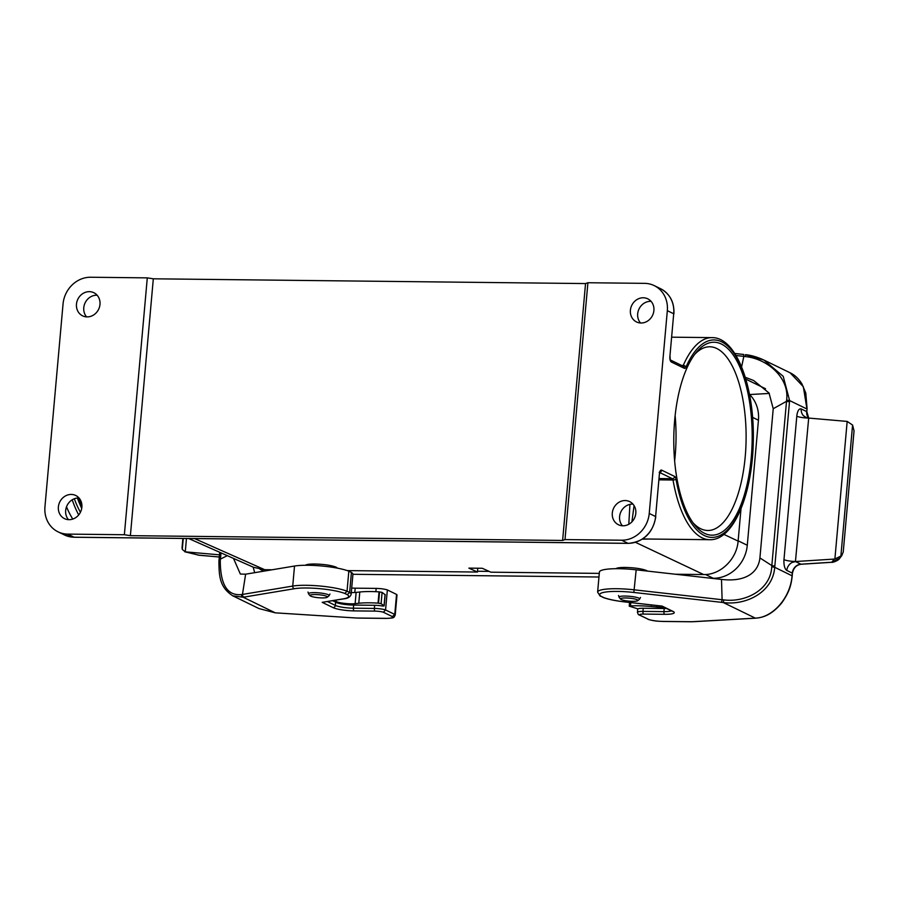 <?xml version="1.0" encoding="UTF-8"?>
<svg xmlns="http://www.w3.org/2000/svg" width="899" height="899" viewBox="0 0 899 899"><rect width="100%" height="100%" fill="white"/><g stroke="black" fill="none" stroke-linecap="round" stroke-linejoin="round"><path stroke-width="1.35" d="M58.064 531.848A27.554 24.723 -64 0 0 67.717 534.107L74.1 537.209A2.292 0.933 90.6 0 0 74.269 537.254L64.447 534.95L58.064 531.848A27.554 24.723 -64 0 1 44.95 506.789L63.042 304.008A27.554 24.723 -64 0 1 90.642 277.24L147.29 277.87L153.313 278.802L585.541 283.567L587.912 282.736L644.561 283.354A27.554 24.723 -64 0 1 654.214 285.612A27.554 24.723 -64 0 1 667.328 310.672L649.235 513.453L655.607 516.554L659.428 473.751A4.596 1.865 -89.4 0 1 661.664 470.132L674.666 476.459A4.596 1.865 -89.4 0 1 675.992 479.088A98.755 40.129 90.6 0 0 732.64 523.656A98.755 40.129 90.6 0 0 745.541 379.131A98.755 40.129 90.6 0 0 685.982 367.129A2.292 1.517 -156.4 0 0 683.251 365.443A101.048 41.062 -89.4 0 1 711.997 337.619L671.823 337.181M634.065 505.609L631.918 521.825M674.688 420.047A96.451 39.196 -89.4 0 1 696.5 352.105A96.451 39.196 -89.4 0 1 737.551 362.162A96.451 39.196 -89.4 0 1 751.272 457.321A96.451 39.196 -89.4 0 1 694.59 524.87A96.451 39.196 -89.4 0 1 674.688 420.047M723.864 534.366L738.113 541.097C736.854 559.167 720.414 575.113 703.625 574.54L675.363 574.236M599.285 573.393L490.876 572.191L482.302 568.28L468.873 568.123L477.448 572.045L347.272 570.607M477.785 568.224L477.448 572.045M272.06 569.786L264.688 569.696L253.518 567.291L188.644 538.512M738.113 541.097L741.012 508.722M79.045 498.012A12.856 11.541 -64 0 0 67.043 505.564A12.856 11.541 -64 0 0 68.504 519.667M632.963 504.125A12.856 11.541 -64 0 0 620.973 511.677A12.856 11.541 -64 0 0 622.434 525.78M647.437 571.09A16.081 2.776 -174.9 0 0 646.527 570.528C641.762 568.741 634.728 567.707 625.434 567.438C620.119 567.415 616.961 567.831 615.972 568.696M337.282 568.123A16.081 2.776 -174.9 0 0 335.99 567.1C331.225 565.314 324.202 564.28 314.908 564.01C309.582 563.988 306.424 564.403 305.435 565.28M97.137 295.232A12.856 11.541 -64 0 0 85.147 302.783A12.856 11.541 -64 0 0 86.607 316.886M651.067 301.345A12.856 11.541 -64 0 0 639.065 308.896A12.856 11.541 -64 0 0 640.526 322.988M64.447 534.95A27.554 24.723 -64 0 0 74.1 537.209L628.019 543.322L621.636 540.209L564.988 539.591L587.912 282.736M621.636 540.209A27.554 24.723 -64 0 0 649.235 513.453M630.401 310.267A12.856 11.541 116 0 1 647.774 298.828A12.856 11.541 116 0 1 653.899 310.526A12.856 11.541 116 0 1 636.526 321.954A12.856 11.541 116 0 1 630.401 310.267M612.298 513.048A12.856 11.541 116 0 1 629.682 501.608A12.856 11.541 116 0 1 635.807 513.307A12.856 11.541 116 0 1 618.422 524.735A12.856 11.541 116 0 1 612.298 513.048M564.988 539.591L562.617 540.434L585.541 283.567M562.617 540.434L130.389 535.658L153.313 278.802M130.389 535.658L124.365 534.725L147.29 277.87M124.365 534.725L67.717 534.107M76.471 304.154A12.856 11.541 116 0 1 93.856 292.714A12.856 11.541 116 0 1 99.98 304.413A12.856 11.541 116 0 1 82.596 315.841A12.856 11.541 116 0 1 76.471 304.154M58.379 506.935A12.856 11.541 116 0 1 75.752 495.495A12.856 11.541 116 0 1 81.876 507.193A12.856 11.541 116 0 1 64.503 518.633A12.856 11.541 116 0 1 58.379 506.935M649.089 539.029L642.313 539.186M628.794 524.263L629.929 504.373M674.632 460.929A91.867 37.331 90.6 0 0 675.171 455.613A91.867 37.331 90.6 0 0 675.127 415.596M692.938 522.667A91.867 37.331 90.6 0 0 707.771 530.489A91.867 37.331 90.6 0 0 745.249 456.389A91.867 37.331 90.6 0 0 709.794 346.778A91.867 37.331 90.6 0 0 694.792 354.273M489.078 571.382L477.515 571.247M263.901 571.135A33.993 30.499 116 0 1 262.834 570.64L260.002 569.269M738.146 540.816L747.283 545.266A33.993 30.499 116 0 1 713.255 578.271L710.985 578.248M598.97 577.012L352.925 574.292M747.283 545.266L758.441 420.215A33.993 30.499 -64 0 0 749.519 394.436M315.223 594.542A8.732 1.506 -174.9 0 0 310.11 595.722A8.732 1.506 -174.9 0 0 318.561 597.723A8.732 1.506 -174.9 0 0 327.225 597.251A8.732 1.506 -174.9 0 0 324.134 595.52A8.732 1.506 -174.9 0 0 315.223 594.542M625.76 597.97A8.732 1.506 -174.9 0 0 620.647 599.15A8.732 1.506 -174.9 0 0 629.086 601.15A8.732 1.506 -174.9 0 0 637.762 600.678A8.732 1.506 -174.9 0 0 634.66 598.948A8.732 1.506 -174.9 0 0 625.76 597.97M333.282 600.611L335.608 602.274A13.777 2.382 -174.9 0 0 353.667 605.072L374.647 605.297L374.377 608.421L353.397 608.196A13.777 2.382 5.1 0 1 335.327 605.398L327.483 601.577M219.053 559.751L227.312 555.672M186.464 538.49L185.273 551.84L219.491 554.829M185.273 551.84L182.283 549.401L182.059 547.648M396.549 594.408A13.777 2.382 5.1 0 1 396.998 595.082L395.212 615.107A13.777 2.382 -174.9 0 0 394.762 614.433L396.549 594.408L387.357 589.935L385.57 609.96L383.367 612.23L392.391 616.624A11.485 1.978 5.1 0 1 385.84 618.355L358.162 618.051A11.485 1.978 5.1 0 1 355.094 617.928L275.263 612.837L258.957 608.556L275.263 612.837L243.191 597.239L294.4 588.71A29.858 5.147 5.1 0 1 344.789 593.452L347.284 594.666A29.858 5.147 5.1 0 1 343.418 598.813L322.19 602.341L333.035 607.623A16.081 2.776 -174.9 0 0 354.105 610.893L375.085 611.118A6.889 1.191 5.1 0 1 383.367 612.23M221.019 552.874L220.277 560.729C220.334 584.698 227.402 595.981 241.494 594.576L242.46 594.419L245.629 574.18L294.512 566.044A32.15 5.551 5.1 0 1 348.823 571.18L347.036 591.205L344.789 593.452M322.19 602.341L343.991 598.824C347.834 598.464 350.217 596.981 351.138 594.374A32.15 5.551 -174.9 0 0 349.632 592.463L351.419 572.438L348.823 571.18M351.419 572.438A32.15 5.551 5.1 0 1 352.925 574.349L351.138 594.374M351.7 588.047A13.777 2.382 -174.9 0 0 355.184 588.171L376.164 588.407A9.181 1.584 5.1 0 1 387.357 589.935M245.629 574.18L240.348 574.045L233.504 558.414M333.237 601.116L336.069 601.498A11.485 1.978 -174.9 0 0 355.127 603.667L358.78 603.263A32.15 5.551 5.1 0 1 378.041 603.117L381.086 603.656L384.143 605.847L382.828 606.083A9.181 1.584 -174.9 0 0 374.647 605.297M258.957 608.556L232.74 595.801L243.191 597.239A2.292 1.899 80.1 0 1 241.494 594.576M275.364 612.848L276.184 612.904M276.285 612.904L355.094 617.928M375.085 611.118A2.292 0.933 90.6 0 1 374.377 608.421A9.181 1.584 -174.9 0 1 385.57 609.96L394.762 614.433L392.391 616.624M294.512 566.044L292.726 586.069A32.15 5.551 -174.9 0 1 347.036 591.205L349.632 592.463L347.284 594.666M294.4 588.71A2.292 1.888 80.6 0 1 292.726 586.069L242.46 594.43A2.292 1.888 80.6 0 0 244.146 597.071M199.488 555.29A2.292 0.955 -85 0 1 199.342 555.301A2.292 0.955 -85 0 1 199.185 555.256L184.733 551.761M253.181 567.145L254.675 572.674M335.417 600.251L335.338 601.139M351.295 592.542A11.485 1.978 -174.9 0 0 356.128 592.407L359.791 592.003A32.15 5.551 5.1 0 1 379.041 591.857L382.097 592.385L385.042 594.689M808.819 418.08L847.173 421.417L834.89 559.009L841.779 555.627L839.801 558.189L831.8 562.235L800.897 564.201L795.446 561.549L808.695 418.069A9.181 1.584 -174.9 0 0 808.819 418.08L808.235 418.024A9.181 8.237 -64 0 1 808.19 418.024L808.291 418.035M796.772 416.203A9.181 1.584 -174.9 0 0 808.695 418.069C808.212 417.72 807.617 418.754 803.38 415.641A9.181 8.237 -64 0 1 801.223 408.944C799.177 408.382 797.739 410.416 796.907 415.068L783.973 559.639A9.181 1.584 -174.9 0 0 795.885 561.504A9.181 1.584 -174.9 0 0 796.008 561.504L834.25 559.077L831.8 562.235A2.292 0.899 86.4 0 0 832.013 562.28L801.099 564.246A2.292 0.899 86.4 0 0 801.29 564.179M783.973 559.639L783.894 560.785M783.906 560.785C783.872 565.853 784.849 569.067 786.816 570.449L792.289 573.113L792.244 575.899C791.154 584.283 790.142 590.857 781.838 602.791C771.106 615.781 762.273 617.534 755.666 618.175A2.292 1.483 86.5 0 0 756.014 618.085M795.424 561.538A9.181 8.237 -64 0 0 795.39 561.549A9.181 8.237 -64 0 0 792.322 562.358A9.181 8.237 -64 0 0 786.816 570.449M722.111 599.723L634.391 589.845A32.15 5.551 -174.9 0 0 597.621 592.081L599.408 572.056A32.15 5.551 5.1 0 1 636.177 569.82L721.492 579.428L722.111 599.712L723.841 599.903C745.541 602.701 770.668 589.766 771.747 566.808L771.836 565.583L759.913 557.931C758.385 572.348 745.9 582.282 721.492 579.428M792.154 574.506L792.053 575.731C790.446 598.082 772.376 617.804 755.329 618.141L693.185 621.659A11.485 1.978 5.1 0 1 690.477 621.715L662.799 621.411A11.485 1.978 5.1 0 1 648.673 619.456L639.65 615.062A6.889 1.191 5.1 0 1 643.65 614.084L664.631 614.32A16.081 2.776 -174.9 0 0 672.935 611.376L662.091 606.095L625.041 601.925A29.858 5.147 5.1 0 1 603.566 597.498L601.071 596.284A29.858 5.147 5.1 0 1 633.851 592.463L723.268 602.532C745.743 605.668 772.848 592.486 774.724 567.291L789.502 401.786L786.501 401.336L773.23 408.719L759.913 557.931M666.564 608.477A13.777 2.382 5.1 0 1 664.204 608.499L643.223 608.263A9.181 1.584 5.1 0 0 637.964 608.904L629.221 606.151L629.558 602.465M723.841 599.903L723.268 602.532L755.329 618.141A2.292 1.483 86.5 0 0 755.666 618.175L754.958 618.22A2.292 1.483 86.6 0 0 755.295 618.141M754.621 618.175A2.292 1.483 86.6 0 0 754.958 618.22L693.522 621.703A2.292 1.461 86.8 0 0 693.848 621.625M648.673 619.456L638.335 614.534L637.436 612.343L637.751 608.893M639.65 615.062L638.807 614.849M603.566 597.498L600.06 595.981M601.071 596.284L600.251 596.082M721.571 602.33L722.111 599.712M774.837 566.078L771.836 565.583L786.625 400.111C789.592 377.726 767.308 358.802 745.552 356.6L743.821 356.386L741.596 366.893M834.89 559.009A12.8 11.485 116 0 1 834.25 559.077M847.173 421.417L852.578 425.047L854.05 430.902L843.251 551.941L853.971 431.542M841.779 555.627L843.251 551.941M805.605 417.305A9.181 8.237 -64 0 0 808.19 418.024M749.631 394.549L769.308 393.436M745.305 377.31L753.654 380.513L769.038 393.02L773.23 408.719M745.552 356.6L745.451 354.656C747.283 354.869 753.868 355.442 763.858 360.027L790.086 372.782L803.335 386.716L806.942 409L789.603 400.561L783.22 376.344L763.869 360.027L745.496 354.7M735.978 355.498L743.821 356.375L743.743 354.464L734.73 353.476M734.708 353.442L743.687 354.487M807.01 410.405L806.695 411.607L806.819 410.214M663.99 607.218A11.485 1.978 5.1 0 1 656.787 606.994L651.269 606.499A32.15 5.551 -174.9 0 0 630.491 605.904L629.221 606.151M80.416 512.284A98.755 40.129 -89.4 0 1 74.325 498.765M72.201 499.81A103.34 41.995 90.6 0 0 78.696 514.936M66.504 506.822A103.34 41.995 90.6 0 0 72.774 519.083M808.695 418.069L806.886 411.787M79.112 498.091A101.048 41.062 90.6 0 0 81.921 505.496M711.997 337.619C736.45 337.136 754.632 386.952 753.283 441.128C752.542 493.888 733.573 540.625 709.772 539.703A101.048 41.062 -89.4 0 1 673.025 480.01L659.091 479.852M681.599 365.432L683.251 365.443A2.292 0.933 -89.4 0 1 682.813 366.017M670.497 360.061A2.292 2.056 116 0 1 671.306 361.982L684.319 368.309A4.596 1.865 90.6 0 0 685.982 367.129M671.306 361.982A4.596 1.865 -89.4 0 1 669.89 356.588L673.711 313.773L667.328 310.672M703.625 574.54L635.469 542.333M194.532 538.58L264.688 569.696M659.214 478.549L672.373 478.695L659.866 472.604M669.89 356.588L673.711 313.773A27.554 24.723 -64 0 0 660.596 288.714L654.214 285.612M655.798 516.745C652.888 533.062 643.684 541.928 628.199 543.367A2.292 0.933 90.6 0 1 628.019 543.322A27.554 24.723 -64 0 0 655.607 516.554L659.428 473.751M684.319 368.309A2.292 2.056 -64 0 0 683.229 366.219L670.474 360.016M674.666 476.459A2.292 2.056 -64 0 1 672.373 478.695A2.292 0.933 -89.4 0 1 673.025 480.01A2.292 0.865 -9.8 0 0 675.992 479.088M659.978 472.267A2.292 2.056 -64 0 0 661.664 470.132M74.448 537.209A2.292 0.933 90.6 0 1 74.269 537.254L628.199 543.367A2.292 0.933 90.6 0 0 628.379 543.322M267.115 569.73L268.464 570.382M705.513 574.506L713.255 578.271M752.575 417.361L758.441 420.215M327.225 597.251L328.955 595.857A10.35 1.787 -174.9 0 0 325.281 593.801A10.35 1.787 -174.9 0 0 314.729 592.632A10.35 1.787 -174.9 0 0 308.649 594.037L310.11 595.722M637.762 600.678L639.492 599.273A10.35 1.787 -174.9 0 0 635.818 597.217A10.35 1.787 -174.9 0 0 625.255 596.059A10.35 1.787 -174.9 0 0 619.186 597.464L620.647 599.15M353.667 605.072L353.397 608.196A2.292 0.933 90.6 0 0 354.105 610.893M335.608 602.274L335.327 605.398A2.292 2.056 116 0 1 333.035 607.623M183.261 538.456L182.283 549.401M219.289 556.998L199.185 555.256L185.902 551.919M355.184 588.171L354.79 592.508M376.164 588.407L375.872 591.688M355.217 617.939L358.341 618.085A2.292 0.933 90.6 0 0 358.521 618.051M358.162 618.051A2.292 0.933 90.6 0 0 358.341 618.085L386.019 618.4A2.292 0.933 -89.4 0 1 385.84 618.355M386.199 618.355A2.292 0.933 -89.4 0 1 386.019 618.4C395.178 617.984 393.56 617.782 395.212 615.107M343.991 598.824A2.292 1.888 -99.4 0 1 343.418 598.813M220.277 560.729L218.929 560.976C219.03 576.225 219.525 587.103 232.74 595.801M359.791 592.003L358.78 603.263M356.128 592.407L355.127 603.667M379.041 591.857L378.041 603.117M379.558 591.879L378.546 603.15M382.097 592.385L381.086 603.656M385.064 594.453L384.053 605.724M336.192 600.127L336.069 601.498M792.469 573.292C793.446 567.977 796.323 564.965 801.099 564.246A2.292 0.899 86.4 0 1 800.897 564.201A9.181 8.237 -64 0 0 792.289 573.113L792.345 574.686M633.851 592.463L636.177 569.82M671.452 610.848A13.777 2.382 5.1 0 1 663.923 611.623L664.204 608.499M664.631 614.32A2.292 0.933 -89.4 0 1 663.923 611.623L642.942 611.387L643.223 608.263M643.65 614.084A2.292 0.933 -89.4 0 1 642.942 611.387A9.181 1.584 -174.9 0 0 637.436 612.343M792.244 575.899L774.724 567.291L771.747 566.808M693.185 621.659A2.292 1.461 86.8 0 0 693.522 621.703L690.646 621.76A2.292 0.933 -89.4 0 1 690.477 621.715M690.825 621.715A2.292 0.933 -89.4 0 1 690.646 621.76L662.979 621.456A2.292 0.933 90.6 0 0 663.159 621.411M662.799 621.411A2.292 0.933 90.6 0 0 662.979 621.456C657.63 621.119 655.202 621.389 648.078 619.355M672.935 611.376A2.292 2.056 116 0 1 672.137 611.185L672.463 611.309M801.223 408.944L806.695 411.607A9.181 8.237 -64 0 0 808.628 418.057M786.625 400.111L789.603 400.561L789.502 401.786M840.823 556.672L852.578 425.047M765.543 388.739L745.855 379.153M651.269 606.499L651.415 604.926M656.787 606.994L656.922 605.544M630.491 605.904L630.783 602.6M630.087 605.926L630.39 602.555M77.415 498.046A98.755 40.129 90.6 0 0 81.719 508.385M709.772 539.703L642.661 538.962M670.216 359.892L670.081 356.768M673.902 313.953C674.464 302.334 670.025 293.928 660.596 288.714M659.619 473.93L660.136 471.964L659.181 472.312M81.809 507.778L77.898 498.012M307.997 592.059L308.649 594.037M329.955 594.025L328.955 595.857M618.523 595.486L619.186 597.464M640.493 597.453L639.492 599.273M219.716 552.301L218.929 560.976M182.048 547.772L182.879 538.445M197.735 555.031L219.289 557.032M385.154 594.576L384.143 605.847M792.322 562.369L795.862 561.515M672.137 611.185L661.642 606.083M661.821 606.095L624.985 601.948C615.433 600.847 608.072 599.33 602.914 597.374M600.049 595.97L597.621 592.081M839.801 558.189C838.801 560.571 832.013 562.841 832.002 562.28M790.086 372.782C794.806 375.029 798.761 378.76 801.975 383.985L805.796 393.077L807.122 409.191"/></g></svg>
